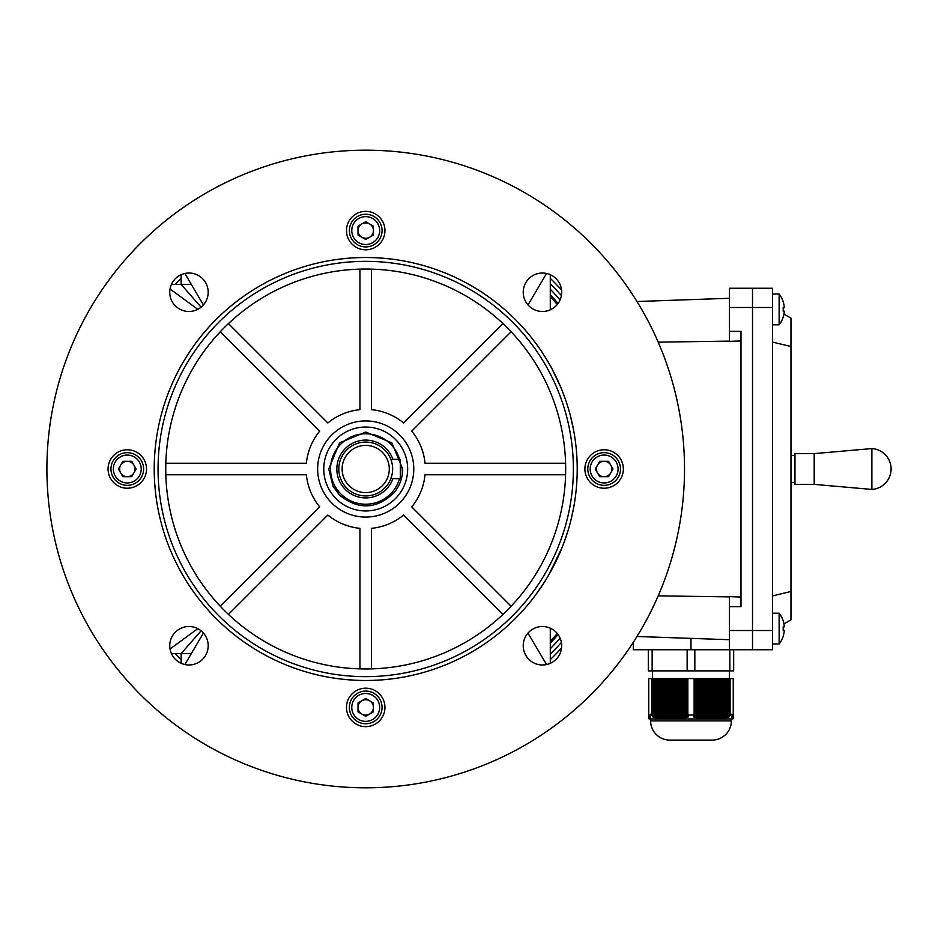 <?xml version="1.0" encoding="UTF-8"?>
<svg xmlns="http://www.w3.org/2000/svg" width="938" height="938" viewBox="0 0 938 938"><rect width="100%" height="100%" fill="white"/><g stroke="black" fill="none" stroke-linecap="round" stroke-linejoin="round"><path stroke-width="1.41" d="M587.786 469A16.345 16.345 0 0 1 604.131 452.655A16.345 16.345 0 0 1 620.475 469A16.345 16.345 0 0 1 604.131 485.345A16.345 16.345 0 0 1 587.786 469A16.345 16.345 0 0 0 604.131 485.345A16.345 16.345 0 0 0 620.475 469M611.822 469A7.692 7.692 0 0 1 597.471 472.846A7.692 7.692 0 0 1 604.131 461.308A7.692 7.692 0 0 1 611.822 469M599.687 476.692L595.243 469L599.687 461.308L608.574 461.308L613.006 469L608.574 476.692L599.687 476.692M740.985 340.951L729.447 341.35L729.447 331.337L740.985 331.337L740.985 606.663L729.447 606.663L729.447 596.65L740.985 597.049M636.984 301.508L729.447 298.284M658.195 342.147L729.447 341.115M658.195 595.853L729.447 596.885M636.984 636.492L729.447 639.716M729.447 331.337L729.447 288.259L752.51 288.259L752.51 649.741L729.447 649.741L729.447 606.663M772.513 649.741L752.51 649.741L772.513 649.741L772.513 288.259L752.51 288.259L752.51 649.741L733.668 649.741L733.668 670.881L729.823 670.881L729.823 649.741L733.668 649.741M690.989 638.379L690.989 649.741L729.823 649.741M690.989 649.741L633.302 649.741L633.302 642.295M558.087 634.545A253.799 253.799 0 0 1 550.289 643.198M180.495 284.413A261.491 261.491 0 0 1 181.128 283.78M550.289 283.78A261.491 261.491 0 0 1 561.393 295.552M561.545 648.029A265.337 265.337 0 0 1 550.289 659.613M181.128 659.613A265.337 265.337 0 0 1 175.101 653.587M175.101 284.413A265.337 265.337 0 0 1 181.128 278.387M550.289 278.387A265.337 265.337 0 0 1 561.545 289.971M561.393 642.448A261.491 261.491 0 0 1 550.289 654.22M181.128 654.22A261.491 261.491 0 0 1 180.495 653.587M550.289 294.802A253.799 253.799 0 0 1 558.087 303.455A253.799 253.799 0 0 0 550.289 294.802M413.775 469A48.073 48.073 0 0 1 365.714 517.072A48.073 48.073 0 0 1 317.642 469A48.073 48.073 0 0 1 365.714 420.928A48.073 48.073 0 0 1 413.775 469M323.762 469A41.952 41.952 0 0 1 365.714 427.048A41.952 41.952 0 0 1 407.655 469A41.952 41.952 0 0 1 365.714 510.952A41.952 41.952 0 0 1 323.762 469M400.315 462.762A35.163 35.163 0 0 1 400.315 475.238M399.541 478.615A35.163 35.163 0 0 1 330.539 469A35.163 35.163 0 0 1 399.541 459.386M563.984 542.621L567.936 530.955M561.956 547.874L548.636 575.17M577.011 478.239L576.893 480.491M576.893 480.526L576.636 484.641M577.21 469.575C576.553 489.425 576.553 489.425 577.21 469.575M569.964 523.908L571.559 517.553M572.415 513.789L572.93 511.351M572.942 511.257L573.306 509.451M573.575 508.033L571.383 518.327M564.641 397.173L563.058 392.916M563.093 393.022L566.106 401.347M371.471 680.425L379.187 680.073M358.293 680.367L360.04 680.425M154.289 474.687L154.219 467.452M154.219 466.761L154.242 465.166M154.336 461.578L154.207 469A211.496 211.496 0 0 1 365.714 257.504A211.496 211.496 0 0 1 577.21 469A211.496 211.496 0 0 1 365.714 680.496A211.496 211.496 0 0 1 154.207 469M154.758 484.254L154.664 482.918M154.606 481.944L154.442 478.919M576.764 455.27L576.331 449.771M561.71 548.472L561.194 549.75M570.691 416.906L573.798 431.128M573.716 430.718L573.54 429.768M551.978 368.81L560.654 386.96M559.095 383.361L558.157 381.262M556.34 377.381L554.206 373.066M552.095 369.044L549.973 365.175M546.315 358.937L545.752 358.011M545.482 357.577L546.233 358.808M181.128 663.307L181.128 653.587L191.329 653.587L203.417 633.068M191.329 653.587L184.868 664.526M191.293 653.587L171.408 653.587M191.305 284.413L181.128 284.413L181.128 274.693L181.128 284.413L191.305 284.413L184.868 273.474M191.329 284.413L203.417 304.932M550.289 274.693L550.289 309.81L550.289 274.693M550.289 628.19L550.289 663.307L550.289 628.19M549.48 573.693L545.189 580.903M376.49 680.226L378.811 680.097M354.869 680.226L352.149 680.062M341.819 679.147L354.775 680.214M154.489 479.787L154.618 482.109M154.489 458.154L154.641 455.446M154.489 458.061L154.758 453.734M354.927 257.774L352.606 257.903M376.548 257.774L379.269 257.938M376.642 257.786L381.098 258.056M358.293 257.633L352.231 257.927M351.797 257.962L350.331 258.056M351.328 257.985L341.022 258.947M380.148 257.997L390.396 258.947M154.7 483.387L155.661 493.693M154.735 454.191L155.567 445.104M154.336 476.422L154.641 482.484M380.101 680.015L390.396 679.053M341.772 679.135L340.717 679.018M379.632 680.038L381.098 679.944M542.973 584.362L534.906 595.9M546.537 664.538L527.965 633.103M546.549 273.474L528 304.932M170.024 288.963L197.789 309.341M201.084 307.183L181.128 284.413L171.408 284.413M170.024 649.037L197.789 628.659M201.084 630.817L181.128 653.587M779.138 643.972A24.998 24.998 0 0 0 783.207 636.339L783.207 636.339A24.998 24.998 0 0 1 779.138 643.972L772.513 643.972L779.138 643.972L779.138 613.206L772.513 613.206M783.148 636.304A24.939 24.939 0 0 0 784.215 631.426L784.215 630.277L783.148 630.277A24.458 21.175 -90 0 0 783.148 626.889L784.215 626.889L783.148 626.889L784.215 626.889L784.215 625.74A24.939 24.939 0 0 0 783.148 620.862L783.207 620.839A24.998 24.998 0 0 0 779.138 613.206M143.631 469A16.345 16.345 0 0 1 127.298 485.345A16.345 16.345 0 0 1 110.954 469A16.345 16.345 0 0 1 127.298 452.655A16.345 16.345 0 0 1 143.631 469A16.345 16.345 0 0 0 127.298 452.655A16.345 16.345 0 0 0 110.954 469M119.607 469A7.692 7.692 0 0 1 133.958 465.154A7.692 7.692 0 0 1 127.298 476.692A7.692 7.692 0 0 1 119.607 469M131.73 461.308L136.174 469L131.73 476.692L122.855 476.692L118.411 469L122.855 461.308L131.73 461.308M783.934 314.089L790.969 318.146L790.969 591.491L772.513 595.9M790.969 346.509L772.513 342.1M790.969 591.491L790.969 619.854L783.934 623.911M365.714 246.929A16.345 16.345 0 0 1 349.37 230.584A16.345 16.345 0 0 1 365.714 214.239A16.345 16.345 0 0 1 382.059 230.584A16.345 16.345 0 0 1 365.714 246.929A16.345 16.345 0 0 0 382.059 230.584A16.345 16.345 0 0 0 365.714 214.239M365.714 222.892A7.692 7.692 0 0 1 369.56 237.244A7.692 7.692 0 0 1 358.023 230.584A7.692 7.692 0 0 1 365.714 222.892M373.406 235.028L365.714 239.46L358.023 235.028L358.023 226.14L365.714 221.696L373.406 226.14L373.406 235.028M772.513 324.794L779.138 324.794A24.998 24.998 0 0 0 783.207 317.161L783.148 317.138A24.939 24.939 0 0 0 784.215 312.26L784.215 311.111L783.148 311.111A24.458 21.175 -90 0 0 783.207 309.411A24.458 21.175 -90 0 0 783.148 307.723L784.215 307.723L784.215 306.574A24.939 24.939 0 0 0 783.148 301.696L783.207 301.661A24.998 24.998 0 0 0 779.138 294.028L772.513 294.028M784.215 307.723L783.148 307.723L784.215 307.723L783.148 307.723L784.215 307.723L784.215 306.574A24.939 24.939 0 0 0 783.148 301.696M779.138 324.794L779.138 294.028M783.148 311.111L784.215 311.111L783.148 311.111M365.714 691.072A16.345 16.345 0 0 1 382.059 707.416A16.345 16.345 0 0 1 365.714 723.761A16.345 16.345 0 0 1 349.37 707.416A16.345 16.345 0 0 1 365.714 691.072A16.345 16.345 0 0 0 349.37 707.416A16.345 16.345 0 0 0 365.714 723.761M365.714 715.108A7.692 7.692 0 0 1 361.869 700.756A7.692 7.692 0 0 1 373.406 707.416A7.692 7.692 0 0 1 365.714 715.108M358.023 702.972L365.714 698.54L373.406 702.972L373.406 711.86L365.714 716.304L358.023 711.86L358.023 702.972M392.131 474.159L390.853 478.615L400.315 478.615L400.315 459.386L390.853 459.386L391.404 460.98M389.293 469A23.591 23.591 0 0 1 365.714 492.591A23.591 23.591 0 0 1 342.124 469A23.591 23.591 0 0 1 365.714 445.409A23.591 23.591 0 0 1 389.293 469M392.635 469A26.921 26.921 0 0 1 365.714 495.921A26.921 26.921 0 0 1 338.794 469A26.921 26.921 0 0 1 365.714 442.079A26.921 26.921 0 0 1 392.635 469L392.377 472.646M392.928 478.615A28.855 28.855 0 0 1 336.848 469A28.855 28.855 0 0 1 392.928 459.386M169.743 645.743A19.229 19.229 0 0 1 188.972 626.514A19.229 19.229 0 0 1 208.189 645.743A19.229 19.229 0 0 1 188.972 664.972A19.229 19.229 0 0 1 169.743 645.743M127.298 488.229A19.229 19.229 0 0 1 108.069 469A19.229 19.229 0 0 1 127.298 449.771A19.229 19.229 0 0 1 146.516 469A19.229 19.229 0 0 1 127.298 488.229M365.714 726.645A19.229 19.229 0 0 1 346.485 707.416A19.229 19.229 0 0 1 365.714 688.187A19.229 19.229 0 0 1 384.943 707.416A19.229 19.229 0 0 1 365.714 726.645M684.517 469A318.814 318.814 0 0 1 365.714 787.814A318.814 318.814 0 0 1 46.9 469A318.814 318.814 0 0 1 365.714 150.186A318.814 318.814 0 0 1 684.517 469M169.743 292.257A19.229 19.229 0 0 1 188.972 273.028A19.229 19.229 0 0 1 208.189 292.257A19.229 19.229 0 0 1 188.972 311.486A19.229 19.229 0 0 1 169.743 292.257M523.228 645.743A19.229 19.229 0 0 1 542.457 626.514A19.229 19.229 0 0 1 561.686 645.743A19.229 19.229 0 0 1 542.457 664.972A19.229 19.229 0 0 1 523.228 645.743M523.228 292.257A19.229 19.229 0 0 1 542.457 273.028A19.229 19.229 0 0 1 561.686 292.257A19.229 19.229 0 0 1 542.457 311.486A19.229 19.229 0 0 1 523.228 292.257M365.714 249.813A19.229 19.229 0 0 1 346.485 230.584A19.229 19.229 0 0 1 365.714 211.355A19.229 19.229 0 0 1 384.943 230.584A19.229 19.229 0 0 1 365.714 249.813M604.131 488.229A19.229 19.229 0 0 1 584.902 469A19.229 19.229 0 0 1 604.131 449.771A19.229 19.229 0 0 1 623.36 469A19.229 19.229 0 0 1 604.131 488.229M573.364 469A207.65 207.65 0 0 1 365.714 676.65A207.65 207.65 0 0 1 158.053 469A207.65 207.65 0 0 1 365.714 261.35A207.65 207.65 0 0 1 573.364 469M165.745 469A199.958 199.958 0 0 1 365.714 269.042A199.958 199.958 0 0 1 565.673 469A199.958 199.958 0 0 1 365.714 668.958A199.958 199.958 0 0 1 165.745 469M359.946 269.124L359.946 409.671A59.61 59.61 0 0 0 327.843 422.968L228.45 323.587M165.827 463.231L306.386 463.231A59.61 59.61 0 0 1 319.682 431.128L220.301 331.747M371.483 269.124L371.483 409.671A59.61 59.61 0 0 1 403.586 422.968L502.967 323.587M511.128 331.747L411.735 431.128A59.61 59.61 0 0 1 425.031 463.231L565.591 463.231M565.591 474.769L425.031 474.769A59.61 59.61 0 0 1 411.735 506.872L511.128 606.253M220.301 606.253L319.682 506.872A59.61 59.61 0 0 1 306.386 474.769L165.827 474.769M359.946 668.876L359.946 528.329A59.61 59.61 0 0 1 327.843 515.032L228.45 614.413M502.967 614.413L403.586 515.032A59.61 59.61 0 0 1 371.483 528.329L371.483 668.876M814.196 453.617L814.196 484.383L794.967 484.383L794.967 453.617L814.196 453.617L871.871 448.575L871.871 489.425A20.46 20.46 0 0 0 891.1 469A20.46 20.46 0 0 0 871.871 448.575M814.196 484.383L871.871 489.425M794.967 482.46L790.969 482.46M794.967 455.54L790.969 455.54M648.686 718.707L650.222 718.942L648.686 718.707A7.692 7.692 0 0 0 650.609 718.954L650.609 720.876A19.229 19.229 0 0 0 669.838 740.105L712.141 740.105L669.838 740.105M733.293 718.707L731.746 718.942L733.293 718.707A7.692 7.692 0 0 1 731.37 718.954L650.609 718.954M733.293 718.614L731.746 718.848L733.293 718.543M733.293 718.438L731.746 718.696L733.293 718.309M733.293 718.133L733.293 716.667L731.746 718.567L733.293 718.133M733.293 716.667L733.246 678.573L733.246 715.026L731.746 717.359L733.293 715.964L733.293 716.667M733.246 715.026L730.104 715.026L731.218 714.193M727.454 716.667L728.791 715.964L728.017 717.359L729.354 716.773L730.104 715.026L730.104 678.573L726.129 678.573L726.129 717.195L725.355 718.133L727.454 716.667L727.454 678.573M726.129 717.195L724.793 717.593L724.793 678.573L726.129 678.573M694.132 715.026L687.847 715.026L687.847 678.573L694.132 678.573L694.132 715.026L693.381 716.773L694.718 717.359L695.492 715.964L696.817 716.667L696.055 717.793L697.38 718.133L698.153 717.195L699.478 717.593L698.716 718.379L700.815 717.898L702.152 718.133L701.378 718.696L705.376 718.895L720.032 718.789L724.793 717.593M650.761 714.193L651.875 715.026L648.733 715.026L648.733 678.573L651.875 678.573L651.875 715.026L652.625 716.773L653.962 717.359L653.188 715.964L655.287 717.793L656.623 718.133L655.85 717.195L660.622 718.696L679.264 718.789L681.164 717.898L683.263 718.379L682.489 717.593L683.825 717.195L684.599 718.133L685.924 717.793L685.162 716.667L686.487 715.964L687.261 717.359L688.586 716.773L687.847 715.026M648.733 678.573L648.686 716.667L650.222 717.793L648.686 717.195L648.686 715.964L650.222 717.359L648.733 715.026M648.686 717.195L650.222 718.379M650.222 718.895L648.686 718.614L648.686 717.898L650.222 718.567M648.686 717.593L650.222 718.696M650.222 718.848L648.686 718.438L650.222 718.789M731.37 718.954L731.37 720.876A19.229 19.229 0 0 1 712.141 740.105M652.531 670.881L652.531 678.573M729.447 670.881L729.447 678.573M653.188 715.964L653.188 678.573L654.525 678.573L654.525 716.667M655.85 717.195L655.85 678.573L657.186 678.573L657.186 717.593M658.511 717.898L658.511 678.573L659.848 678.573L659.848 718.133M661.184 718.309L661.184 678.573L662.509 678.573L662.509 718.438M663.846 718.543L663.846 678.573L665.171 678.573L665.171 718.614M666.508 718.66L666.508 678.573L667.844 678.573L667.844 718.696M669.169 718.707L669.169 678.573L670.506 678.573L670.506 718.707M671.843 718.696L671.843 678.573L673.167 678.573L673.167 718.66M674.504 718.614L674.504 678.573L675.829 678.573L675.829 718.543M677.166 718.438L677.166 678.573L678.502 678.573L678.502 718.309M679.827 718.133L679.827 678.573L681.164 678.573L681.164 717.898M682.489 717.593L682.489 678.573L683.825 678.573L683.825 717.195M695.492 715.964L695.492 678.573L696.817 678.573L696.817 716.667M698.153 717.195L698.153 678.573L699.478 678.573L699.478 717.593M700.815 717.898L700.815 678.573L702.152 678.573L702.152 718.133M703.477 718.309L703.477 678.573L704.813 678.573L704.813 718.438M706.15 718.543L706.15 678.573L707.475 678.573L707.475 718.614M708.811 718.66L708.811 678.573L710.136 678.573L710.136 718.696M711.473 718.707L711.473 678.573L712.81 678.573L712.81 718.707M714.135 718.696L714.135 678.573L715.471 678.573L715.471 718.66M716.796 718.614L716.796 678.573L718.133 678.573L718.133 718.543M719.469 718.438L719.469 678.573L720.794 678.573L720.794 718.309M722.131 718.133L722.131 678.573L723.456 678.573L723.456 717.898M655.85 678.573L654.525 678.573M658.511 678.573L657.186 678.573M661.184 678.573L659.848 678.573M663.846 678.573L662.509 678.573M666.508 678.573L665.171 678.573M669.169 678.573L667.844 678.573M671.843 678.573L670.506 678.573M674.504 678.573L673.167 678.573M677.166 678.573L675.829 678.573M679.827 678.573L678.502 678.573M682.489 678.573L681.164 678.573M685.162 716.667L685.162 678.573L683.825 678.573M685.162 678.573L687.847 678.573M695.492 678.573L694.132 678.573M698.153 678.573L696.817 678.573M700.815 678.573L699.478 678.573M703.477 678.573L702.152 678.573M706.15 678.573L704.813 678.573M708.811 678.573L707.475 678.573M711.473 678.573L710.136 678.573M714.135 678.573L712.81 678.573M716.796 678.573L715.471 678.573M719.469 678.573L718.133 678.573M722.131 678.573L720.794 678.573M724.793 678.573L723.456 678.573M730.104 678.573L733.246 678.573M653.188 678.573L651.875 678.573M648.299 649.741L648.299 670.881L729.823 670.881M694.835 670.881L694.835 649.741M687.144 670.881L687.144 649.741M652.145 670.881L652.145 649.741M728.791 715.964L728.791 678.573M686.487 715.964L686.487 678.573M650.222 717.359L650.222 716.773M731.746 717.359L731.746 716.773M694.718 717.359L694.718 678.573M729.354 716.773L729.354 678.573M726.692 717.793L726.692 678.573M724.019 718.379L724.019 678.573M721.357 718.696L721.357 678.573M718.696 718.848L718.696 678.573M716.034 718.918L716.034 678.573M713.372 718.942L713.372 678.573M710.699 718.942L710.699 678.573M708.038 718.93L708.038 678.573M705.376 718.895L705.376 678.573M702.714 718.789L702.714 678.573M700.041 718.567L700.041 678.573M697.38 718.133L697.38 678.573M652.625 716.773L652.625 678.573M687.261 717.359L687.261 678.573M684.599 718.133L684.599 678.573M681.926 718.567L681.926 678.573M679.264 718.789L679.264 678.573M676.603 718.895L676.603 678.573M673.941 718.93L673.941 678.573M671.268 718.942L671.268 678.573M668.606 718.942L668.606 678.573M665.945 718.918L665.945 678.573M663.283 718.848L663.283 678.573M660.622 718.696L660.622 678.573M657.948 718.379L657.948 678.573M655.287 717.793L655.287 678.573M784.215 626.889L783.148 626.889A24.458 21.175 -90 0 1 783.148 630.277L784.215 630.277L783.148 630.277M783.207 620.839L783.148 620.862A24.939 24.939 0 0 1 784.215 625.74M618.072 469A13.941 13.941 0 0 0 604.131 455.059A13.941 13.941 0 0 0 590.19 469A13.941 13.941 0 0 0 604.131 482.941A13.941 13.941 0 0 0 618.072 469M772.513 307.488L729.447 307.488M772.513 630.512L729.447 630.512M550.289 296.701A252.498 252.498 0 0 1 557.278 304.51M560.103 638.098A257.645 257.645 0 0 1 550.289 648.756M550.289 289.244A257.645 257.645 0 0 1 560.103 299.902M557.278 633.49A252.498 252.498 0 0 1 550.289 641.299M113.357 469A13.941 13.941 0 0 0 127.298 482.941A13.941 13.941 0 0 0 141.228 469A13.941 13.941 0 0 0 127.298 455.059A13.941 13.941 0 0 0 113.357 469M365.714 216.643A13.941 13.941 0 0 0 351.773 230.584A13.941 13.941 0 0 0 365.714 244.525A13.941 13.941 0 0 0 379.656 230.584A13.941 13.941 0 0 0 365.714 216.643M365.714 721.357A13.941 13.941 0 0 0 379.656 707.416A13.941 13.941 0 0 0 365.714 693.475A13.941 13.941 0 0 0 351.773 707.416A13.941 13.941 0 0 0 365.714 721.357M731.37 720.876L650.609 720.876M328.746 469L333.037 486.294L339.568 495.135C358.527 510.249 376.736 509.381 394.195 492.567C399.764 485.696 402.59 477.841 402.683 469L391.85 442.865L365.714 432.031L339.568 442.865L328.746 469"/></g></svg>
